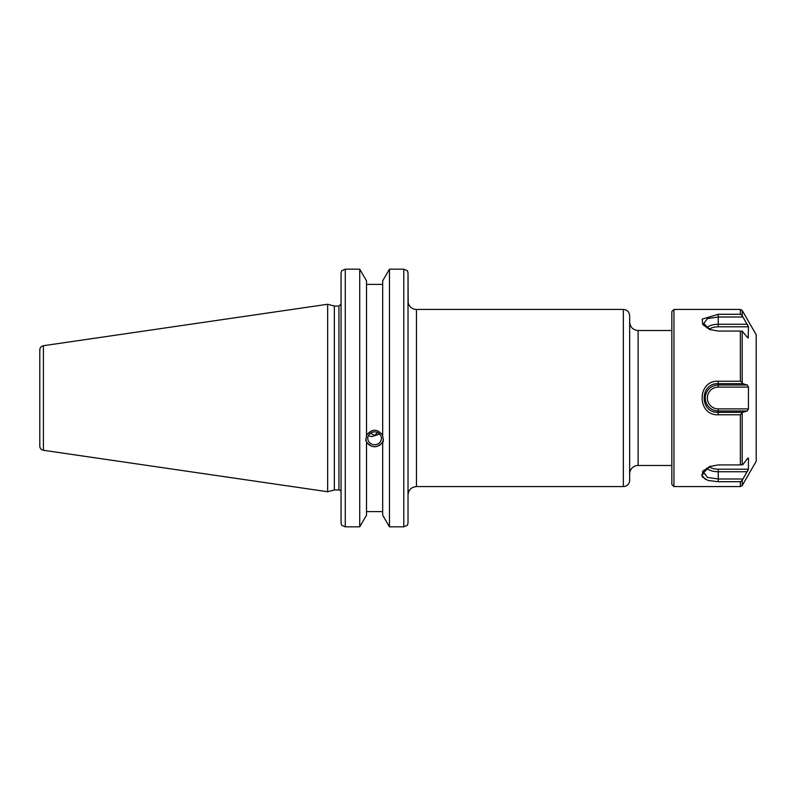 <?xml version="1.0" encoding="UTF-8"?>
<svg xmlns="http://www.w3.org/2000/svg" width="796" height="796" viewBox="0 0 796 796"><rect width="100%" height="100%" fill="white"/><g stroke="black" fill="none" stroke-linecap="round" stroke-linejoin="round"><path stroke-width="1.19" d="M629.666 480.247L629.666 315.753C629.288 311.913 627.178 309.803 623.338 309.425L623.338 486.575A6.328 6.328 0 0 0 629.666 480.247M629.666 473.918A8.438 8.438 0 0 1 638.103 465.481L638.103 330.519L671.844 330.519M623.338 486.575L416.457 486.575L416.457 309.425A8.438 8.438 0 0 1 408.189 302.679L408.02 272.988L407.413 270.73L403.801 269.177L389.473 269.177L389.473 526.823L382.677 515.161L382.677 442.009C377.294 448.317 371.911 448.317 366.518 442.009L365.742 440.238L366.518 436.337L366.518 280.839L359.722 269.177L345.275 269.177L341.663 270.73L341.056 272.988L341.056 523.012L341.663 525.27L345.275 526.823L345.275 269.177L359.722 269.177L359.722 526.823L345.275 526.823M368.379 435.661L371.822 436.616L379.732 434.079M367.762 438.317A6.836 6.428 0 0 1 374.598 431.9A6.836 6.428 0 0 1 381.433 438.317A6.836 6.428 0 0 1 374.598 444.745A6.836 6.428 0 0 1 367.762 438.317M377.712 432.596L374.598 435.342L370.409 433.243M408.02 505.56L408.02 523.012L407.413 525.27L403.801 526.823L403.801 269.177L389.473 269.177L382.677 280.839L382.677 436.337L383.453 440.238L382.677 443.173M366.518 435.173C371.911 428.626 377.294 428.626 382.677 435.173M365.802 439.263A8.856 8.328 180 0 0 374.598 446.646A8.856 8.328 180 0 0 383.403 439.263M366.518 511.599L382.677 511.599M366.518 443.173L366.518 515.161L359.722 526.823M338.947 489.948L334.36 489.948L334.36 306.052L338.947 306.052L338.947 489.948A2.109 2.109 0 0 1 341.056 492.057M408.02 523.012L408.02 272.988L407.413 270.73M382.677 284.401L366.518 284.401M43.412 450.287A4.219 4.219 0 0 1 39.8 446.118L39.8 349.882C39.969 347.603 41.173 346.21 43.412 345.713L327.663 304.261L327.663 491.739L43.412 450.287L43.412 345.713M403.801 526.823L389.473 526.823M740.37 314.291L742.2 315.634L742.2 310.48L756.2 334.728L756.2 461.272L742.2 485.52L740.37 486.575L673.953 486.575L671.844 484.465L671.844 311.535L673.953 309.425L740.37 309.425L740.37 314.291L718.241 314.291L718.241 317.007L742.807 317.007L742.2 315.634L748.449 326.808L747.265 324.261L718.241 324.261L718.241 317.007L707.465 318.599L703.744 323.554L710.141 329.683M740.37 486.575L740.37 481.709L718.241 481.709L718.241 478.993L742.807 478.993L742.2 480.366L748.449 469.192L748.449 458.307L747.265 458.775L742.807 464.695L740.37 464.934L740.37 414.776L718.241 414.776C696.669 415.781 696.858 380.11 718.241 381.224L740.37 381.224L740.37 331.066L718.241 331.066L709.564 329.464L702.729 324.529L702.221 319.106L718.241 314.291M748.19 337.972L748.449 326.808L718.241 326.808L718.241 324.261A12.965 6.477 180 0 0 706.768 327.723M747.683 337.693L748.449 337.693L747.265 337.225L742.2 331.186L742.2 382.448L742.807 383.702L747.265 385.035L748.449 387.115L748.449 408.885L747.265 410.965L718.241 410.965L718.241 412.298C699.485 413.353 699.475 382.667 718.241 383.702L742.807 383.702M740.37 414.776L742.807 412.298L747.265 410.965M748.19 458.028L747.683 458.307M709.186 466.764A10.885 5.443 0 0 0 718.241 469.192L748.449 469.192L747.265 471.739L718.241 471.739L718.241 478.993L707.465 477.401L703.744 472.446L710.141 466.317M673.953 486.575L673.953 309.425M718.241 481.709L708.161 480.505L702.201 476.864L702.749 471.441L709.564 466.536L718.241 464.934L740.37 464.934M703.644 470.346L702.55 471.749M701.594 474.953L705.674 479.62M740.37 481.709L742.2 480.366L742.2 485.52M703.664 473.222L703.734 473.909M742.807 412.298L718.241 412.298L718.241 414.776M742.2 382.448L740.37 381.224M740.37 331.066L742.2 331.186M742.2 413.552L742.2 464.814M718.241 381.224L718.241 385.035L747.265 385.035M709.186 329.236A10.885 5.443 180 0 1 718.241 326.808M718.241 387.115L718.241 385.035A12.965 12.965 0 0 0 705.276 398A12.965 12.965 0 0 0 718.241 410.965L718.241 408.885A10.885 10.885 0 0 1 707.355 398A10.885 10.885 0 0 1 718.241 387.115L748.449 387.115M748.449 408.885L718.241 408.885M718.241 469.192L718.241 471.739A12.965 6.477 0 0 1 706.768 468.277M638.103 465.481L671.844 465.481M416.457 309.425L623.338 309.425M638.103 330.519C632.979 330.012 630.163 327.206 629.666 322.082M416.457 486.575C411.333 487.072 408.517 489.888 408.02 495.012M338.947 306.052L341.056 303.943M334.36 306.052L327.663 304.261M334.36 489.948L327.663 491.739M742.2 310.48L740.37 309.425"/></g></svg>
